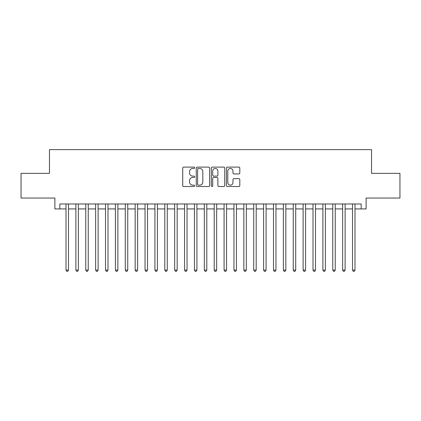 <?xml version="1.0" encoding="UTF-8"?>
<svg xmlns="http://www.w3.org/2000/svg" width="421" height="421" viewBox="0 0 421 421"><rect width="100%" height="100%" fill="white"/><g stroke="black" fill="none" stroke-linecap="round" stroke-linejoin="round"><path stroke-width="0.63" d="M194.691 167.79A0.679 0.679 0 0 0 194.013 167.111L183.709 167.111A0.968 0.968 0 0 0 182.74 168.079L182.74 185.535A0.968 0.968 0 0 0 183.709 186.508L194.013 186.508A0.679 0.679 0 0 0 194.691 185.829A0.679 0.679 0 0 0 194.013 185.151L192.681 185.151A3.105 3.105 0 0 1 189.576 182.046L189.576 180.593A3.105 3.105 0 0 1 192.681 177.488L194.013 177.488A0.679 0.679 0 0 0 194.691 176.809A0.679 0.679 0 0 0 194.013 176.131L192.681 176.131A3.105 3.105 0 0 1 189.576 173.026L189.576 171.573A3.105 3.105 0 0 1 192.681 168.468L194.013 168.468A0.679 0.679 0 0 0 194.691 167.79M238.844 173.947A0.968 0.968 0 0 0 239.812 172.978L239.812 168.079A0.968 0.968 0 0 0 238.844 167.111L227.398 167.111A0.968 0.968 0 0 0 226.43 168.079L226.43 185.535A0.968 0.968 0 0 0 227.398 186.508L238.844 186.508A0.968 0.968 0 0 0 239.812 185.535L239.812 179.62A0.968 0.968 0 0 0 238.844 178.651L233.944 178.651A0.968 0.968 0 0 0 232.976 179.62L232.976 182.556A2.594 2.594 0 0 1 230.382 185.151A2.594 2.594 0 0 1 227.787 182.556L227.787 171.063A2.594 2.594 0 0 1 230.382 168.468A2.594 2.594 0 0 1 232.976 171.063L232.976 172.978A0.968 0.968 0 0 0 233.944 173.947L238.844 173.947M59.829 208.921L59.829 203.98L361.171 203.98L361.171 208.921L366.112 208.921L366.112 198.049L399.95 198.049L399.95 173.352L371.543 173.352L371.543 149.639L49.457 149.639L49.457 173.352L21.05 173.352L21.05 198.049L54.888 198.049L54.888 208.921L66.002 208.921M209.653 168.079A0.968 0.968 0 0 0 208.679 167.111L197.239 167.111A0.968 0.968 0 0 0 196.27 168.079L196.27 185.535A0.968 0.968 0 0 0 197.239 186.508L208.679 186.508A0.968 0.968 0 0 0 209.653 185.535L209.653 168.079M212.321 167.111L223.761 167.111A0.968 0.968 0 0 1 224.73 168.079L224.73 185.535A0.968 0.968 0 0 1 223.761 186.508L218.862 186.508A0.968 0.968 0 0 1 217.894 185.535L217.894 178.457A0.968 0.968 0 0 0 216.926 177.488L213.679 177.488A0.968 0.968 0 0 0 212.705 178.457L212.705 185.829A0.679 0.679 0 0 1 212.026 186.508A0.679 0.679 0 0 1 211.347 185.829L211.347 168.079A0.968 0.968 0 0 1 212.321 167.111M68.476 208.921L75.885 208.921M78.353 208.921L85.763 208.921M88.236 208.921L95.646 208.921M98.114 208.921L105.524 208.921M107.997 208.921L115.407 208.921M117.875 208.921L125.284 208.921M127.752 208.921L135.162 208.921M137.635 208.921L145.045 208.921M147.513 208.921L154.923 208.921M157.396 208.921L164.806 208.921M167.274 208.921L174.683 208.921M177.157 208.921L184.566 208.921M187.035 208.921L194.444 208.921M196.917 208.921L204.327 208.921M206.795 208.921L214.205 208.921M216.673 208.921L224.083 208.921M226.556 208.921L233.965 208.921M236.434 208.921L243.843 208.921M246.317 208.921L253.726 208.921M256.194 208.921L263.604 208.921M266.077 208.921L273.487 208.921M275.955 208.921L283.365 208.921M285.838 208.921L293.248 208.921M295.716 208.921L303.125 208.921M305.593 208.921L313.003 208.921M315.476 208.921L322.886 208.921M325.354 208.921L332.764 208.921M335.237 208.921L342.647 208.921M345.115 208.921L352.524 208.921M354.998 208.921L361.171 208.921M198.307 168.468A0.679 0.679 0 0 0 197.628 169.147L197.628 184.472A0.679 0.679 0 0 0 198.307 185.151L199.712 185.151A3.105 3.105 0 0 0 202.817 182.046L202.817 171.573A3.105 3.105 0 0 0 199.712 168.468L198.307 168.468M217.894 171.11A2.594 2.594 0 0 0 215.299 168.516A2.594 2.594 0 0 0 212.705 171.11L212.705 175.162A0.968 0.968 0 0 0 213.679 176.131L216.926 176.131A0.968 0.968 0 0 0 217.894 175.162L217.894 171.11M68.476 203.98L68.476 270.077L66.002 270.077L66.002 203.98M68.476 270.077L67.734 271.361L66.744 271.361L66.002 270.077M78.353 203.98L78.353 270.077L75.885 270.077L75.885 203.98M78.353 270.077L77.611 271.361L76.627 271.361L75.885 270.077M88.236 203.98L88.236 270.077L85.763 270.077L85.763 203.98M88.236 270.077L87.494 271.361L86.505 271.361L85.763 270.077M98.114 203.98L98.114 270.077L95.646 270.077L95.646 203.98M98.114 270.077L97.372 271.361L96.388 271.361L95.646 270.077M107.997 203.98L107.997 270.077L105.524 270.077L105.524 203.98M107.997 270.077L107.255 271.361L106.266 271.361L105.524 270.077M117.875 203.98L117.875 270.077L115.407 270.077L115.407 203.98M117.875 270.077L117.133 271.361L116.143 271.361L115.407 270.077M127.752 203.98L127.752 270.077L125.284 270.077L125.284 203.98M127.752 270.077L127.016 271.361L126.026 271.361L125.284 270.077M137.635 203.98L137.635 270.077L135.162 270.077L135.162 203.98M137.635 270.077L136.893 271.361L135.904 271.361L135.162 270.077M147.513 203.98L147.513 270.077L145.045 270.077L145.045 203.98M147.513 270.077L146.771 271.361L145.787 271.361L145.045 270.077M157.396 203.98L157.396 270.077L154.923 270.077L154.923 203.98M157.396 270.077L156.654 271.361L155.665 271.361L154.923 270.077M167.274 203.98L167.274 270.077L164.806 270.077L164.806 203.98M167.274 270.077L166.532 271.361L165.548 271.361L164.806 270.077M177.157 203.98L177.157 270.077L174.683 270.077L174.683 203.98M177.157 270.077L176.415 271.361L175.425 271.361L174.683 270.077M187.035 203.98L187.035 270.077L184.566 270.077L184.566 203.98M187.035 270.077L186.292 271.361L185.308 271.361L184.566 270.077M196.917 203.98L196.917 270.077L194.444 270.077L194.444 203.98M196.917 270.077L196.175 271.361L195.186 271.361L194.444 270.077M206.795 203.98L206.795 270.077L204.327 270.077L204.327 203.98M206.795 270.077L206.053 271.361L205.064 271.361L204.327 270.077M216.673 203.98L216.673 270.077L214.205 270.077L214.205 203.98M216.673 270.077L215.936 271.361L214.947 271.361L214.205 270.077M226.556 203.98L226.556 270.077L224.083 270.077L224.083 203.98M226.556 270.077L225.814 271.361L224.825 271.361L224.083 270.077M236.434 203.98L236.434 270.077L233.965 270.077L233.965 203.98M236.434 270.077L235.692 271.361L234.708 271.361L233.965 270.077M246.317 203.98L246.317 270.077L243.843 270.077L243.843 203.98M246.317 270.077L245.575 271.361L244.585 271.361L243.843 270.077M256.194 203.98L256.194 270.077L253.726 270.077L253.726 203.98M256.194 270.077L255.452 271.361L254.468 271.361L253.726 270.077M266.077 203.98L266.077 270.077L263.604 270.077L263.604 203.98M266.077 270.077L265.335 271.361L264.346 271.361L263.604 270.077M275.955 203.98L275.955 270.077L273.487 270.077L273.487 203.98M275.955 270.077L275.213 271.361L274.229 271.361L273.487 270.077M285.838 203.98L285.838 270.077L283.365 270.077L283.365 203.98M285.838 270.077L285.096 271.361L284.107 271.361L283.365 270.077M295.716 203.98L295.716 270.077L293.248 270.077L293.248 203.98M295.716 270.077L294.974 271.361L293.984 271.361L293.248 270.077M305.593 203.98L305.593 270.077L303.125 270.077L303.125 203.98M305.593 270.077L304.857 271.361L303.867 271.361L303.125 270.077M315.476 203.98L315.476 270.077L313.003 270.077L313.003 203.98M315.476 270.077L314.734 271.361L313.745 271.361L313.003 270.077M325.354 203.98L325.354 270.077L322.886 270.077L322.886 203.98M325.354 270.077L324.612 271.361L323.628 271.361L322.886 270.077M335.237 203.98L335.237 270.077L332.764 270.077L332.764 203.98M335.237 270.077L334.495 271.361L333.506 271.361L332.764 270.077M345.115 203.98L345.115 270.077L342.647 270.077L342.647 203.98M345.115 270.077L344.373 271.361L343.389 271.361L342.647 270.077M354.998 203.98L354.998 270.077L352.524 270.077L352.524 203.98M354.998 270.077L354.256 271.361L353.266 271.361L352.524 270.077"/></g></svg>
